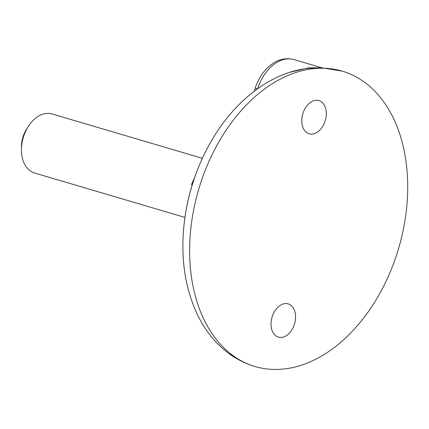 <?xml version="1.0" encoding="UTF-8"?>
<svg xmlns="http://www.w3.org/2000/svg" width="429" height="429" viewBox="0 0 429 429"><rect width="100%" height="100%" fill="white"/><g stroke="black" fill="none" stroke-linecap="round" stroke-linejoin="round"><path stroke-width="0.64" d="M285.853 303.555A17.326 11.728 -73.6 0 1 288.197 303.888A17.326 11.728 -73.6 0 1 294.541 323.82A17.326 11.728 -73.6 0 1 278.389 337.119A17.326 11.728 -73.6 0 1 271.611 318.865A17.326 11.728 -73.6 0 1 285.853 303.555M316.607 100.23A17.326 11.728 -73.6 0 1 318.945 100.558A17.326 11.728 -73.6 0 1 325.289 120.495A17.326 11.728 -73.6 0 1 309.137 133.789A17.326 11.728 -73.6 0 1 302.359 115.54A17.326 11.728 -73.6 0 1 316.607 100.23M309.137 68.2L322.174 67.803M322.045 67.798L308.596 67.841L289.473 72.404M275.89 369.449A153.99 104.231 -73.6 0 1 255.083 366.532A153.99 104.231 -73.6 0 1 198.697 189.339A153.99 104.231 -73.6 0 1 342.251 71.144A153.99 104.231 -73.6 0 1 402.504 233.392A153.99 104.231 -73.6 0 1 275.89 369.449M192.203 184.878L191.532 184.679A30.797 20.844 -73.6 0 1 194.294 178.443M191.532 184.679L192.578 183.671M184.931 217.385L34.545 173.01A30.797 20.844 -73.6 0 1 23.697 162.221A30.797 20.844 -73.6 0 1 21.45 149.651A30.797 20.844 -73.6 0 1 28.303 126.437A30.797 20.844 -73.6 0 1 51.979 113.932L202.365 158.312M28.303 126.437L26.603 129.091A23.096 15.637 106.4 0 0 21.466 146.504L21.45 149.651M257.663 88.69A39.543 26.764 -73.6 0 1 294.133 59.626C285.671 57.25 277.815 60.103 273.321 63.143C264.849 68.796 258.81 77.156 255.201 88.224L257.486 88.819M235.312 357.781A39.543 26.764 -73.6 0 1 231.177 355.115M255.083 366.532C240.256 362.055 227.343 354.016 216.35 342.406C209.175 334.792 203.121 326.051 198.187 316.189C186.047 291.264 181.124 262.988 183.419 231.349A146.933 99.458 -73.6 0 1 208.676 145.763C231.864 102.89 269.605 72.077 309.373 68.179M255.201 88.224L254.258 91.205M235.575 357.942L228.335 353.083M294.133 59.626L321.337 67.653M321.997 67.798L342.251 71.144M183.419 231.349C185.773 201.029 194.192 172.506 208.676 145.763"/></g></svg>
